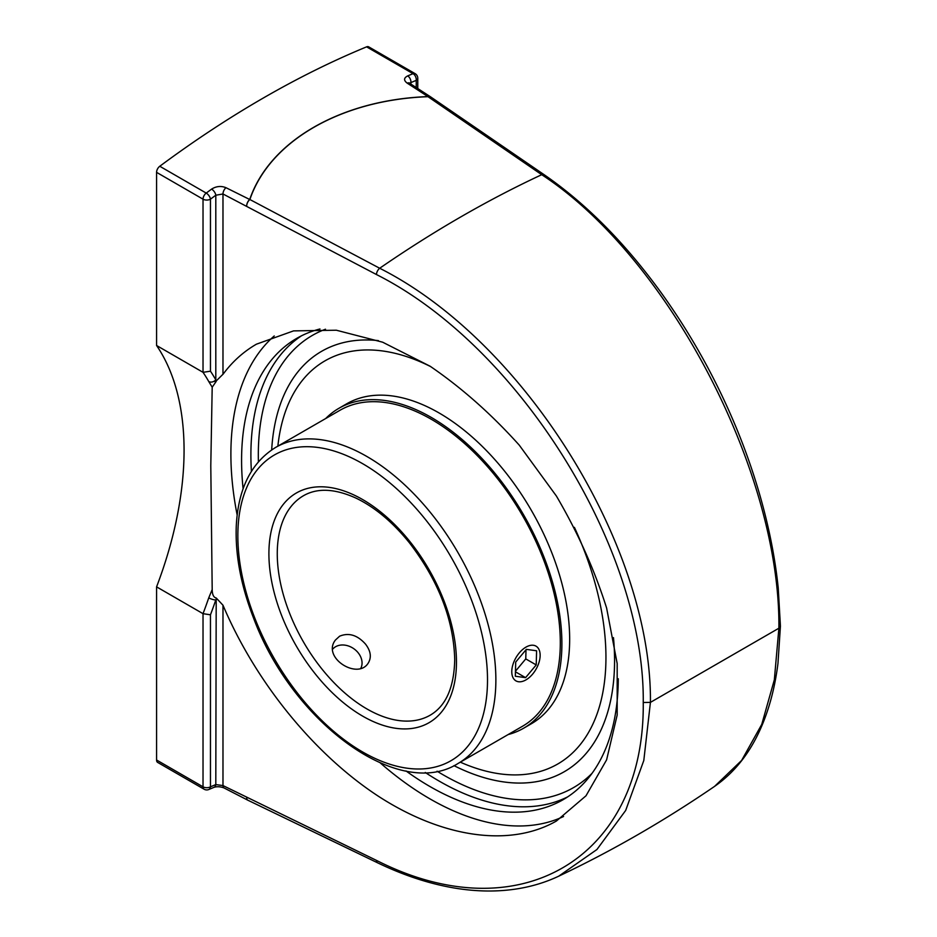 <?xml version="1.0" encoding="UTF-8"?>
<svg xmlns="http://www.w3.org/2000/svg" width="937" height="937" viewBox="0 0 937 937"><rect width="100%" height="100%" fill="white"/><g stroke="black" fill="none" stroke-linecap="round" stroke-linejoin="round"><path stroke-width="1.41" d="M410.886 84.084L410.886 82.597A5.259 3.408 -112.9 0 0 407.677 75.909C403.742 77.947 403.566 80.336 407.162 83.112L427.951 96.593C340.881 99.802 269.516 141.112 249.722 199.499L225.993 187.705C221.05 185.713 216.26 186.194 211.598 189.11A1037.236 598.848 120 0 0 206.222 193.081A5.259 2.577 53.4 0 1 210.462 199.171A1031.977 595.815 -60 0 1 215.803 195.224L222.983 193.982L222.983 374.343C232.259 361.776 243.409 351.726 256.422 344.184L293.55 330.89L336.348 330.222L382.659 342.204L430.153 366.25C461.683 387.813 491.375 414.107 519.25 445.134L556.391 496.024C577.813 532.544 594.55 569.883 606.614 608.043L617.178 663.572L617.178 715.036L606.602 759.86L586 795.794L556.379 821.046C510.349 847.364 443.4 838.146 378.993 796.637C314.621 754.777 255.742 682.534 222.983 605.208L216.201 597.982C213.613 597.466 212.277 594.655 212.195 589.56L210.79 465.724L212.195 387.204L216.201 381.429L215.803 379.86A305.591 176.437 120 0 0 210.462 371.193L210.462 199.171A5.259 3.034 180 0 1 203.024 199.171L203.024 372.317L210.462 371.193M274.248 335.95A281.475 162.511 -120 0 0 230.889 454.117A281.475 162.511 -120 0 0 237.155 514.987M380.352 762.999A281.475 162.511 -120 0 0 563.57 816.502M215.182 381.968L223.24 373.992M319.962 328.981A266.354 153.785 -120 0 0 296.748 338.362A266.354 153.785 -120 0 0 241.582 460.29A266.354 153.785 -120 0 0 243.105 488.798M406.002 770.94A266.354 153.785 -120 0 0 563.102 799.706A266.354 153.785 -120 0 0 618.268 678.763M216.201 597.982L215.803 784.585A1031.977 595.815 -60 0 1 210.462 786.822A5.259 3.432 67.6 0 1 208.752 789.528L214.128 787.291A5.259 3.408 -112.9 0 0 214.14 787.279A5.259 3.408 -112.9 0 0 215.803 784.585L222.983 785.569L222.983 605.208M225.993 187.705A5.259 2.858 -63.6 0 0 222.983 193.982L376.463 274.541C519.403 346.503 644.879 548.754 643.25 702.504L650.43 702.375L778.905 628.212L780.427 626.08L777.956 663.513C775.637 681.937 771.737 698.897 766.243 714.416C754.999 746.309 737.782 770.284 714.615 786.342L741.647 760.399L761.758 724.383L774.337 679.805L778.893 628.2C780.568 472.471 668.924 257.874 541.727 174.692L427.998 96.687C340.963 99.872 269.645 141.159 249.886 199.522L379.684 268.251C524.626 341.326 651.906 546.54 650.43 702.375L643.801 760.516L625.67 810.458L596.939 849.508L558.71 876.189C546.166 882.104 532.743 886.261 518.442 888.639C498.215 892.001 476.828 891.778 454.281 888.007C429.24 883.767 403.695 875.369 377.646 862.836A5.259 2.893 115.7 0 0 377.693 862.86L247.883 800.221A5.259 2.893 115.8 0 0 247.883 800.233A5.259 2.893 115.8 0 0 247.93 800.257M780.427 626.08L778.225 587.944C775.777 564.203 771.409 539.817 765.131 514.776C757.963 486.209 748.522 457.631 736.798 429.041C716.676 380.328 691.553 335.013 661.417 293.082C625.284 243.233 586.222 203.786 544.245 174.774A5.259 3.162 -55.6 0 0 541.727 174.692A1190.95 687.606 120 0 0 379.684 268.251A5.259 2.764 117.9 0 0 376.463 274.541M212.195 589.56L208.752 597.841A300.344 173.404 -60 0 1 203.024 613.676L156.573 586.855A300.344 173.404 120 0 0 156.573 345.495L156.573 172.349L203.024 199.171A5.259 3.034 120 0 1 206.222 193.081L159.77 166.259A1037.236 598.848 -60 0 1 366.59 46.85L413.041 73.672A1037.236 598.848 120 0 0 407.677 75.909M212.195 387.204L208.752 381.535A5.259 4.064 -29.4 0 0 215.803 379.86L215.803 195.224A5.259 2.6 -126.2 0 0 211.598 189.11M208.752 597.841A5.259 1.382 18.9 0 0 215.803 599.961A305.591 176.437 120 0 1 210.462 614.801L203.024 613.676L203.024 786.822A5.259 3.034 0 0 0 210.462 786.822L210.462 614.801M156.573 345.495L203.024 372.317A300.344 173.404 -60 0 1 208.752 381.535M159.77 166.259A5.259 3.034 120 0 0 156.573 172.349M417.773 88.546L417.773 78.216A5.259 3.034 180 0 1 416.239 80.359A1031.977 595.815 -60 0 0 410.886 82.597L409.633 83.264M417.773 78.216A5.259 5.259 0 0 0 415.15 73.672L368.698 46.85A5.259 3.034 120 0 0 366.59 46.85M204.114 789.223A5.259 3.034 120 0 1 203.024 786.822L156.573 760.001A5.259 3.034 120 0 0 157.662 762.413L204.114 789.223A5.259 5.259 0 0 0 208.752 789.528M156.573 760.001L156.573 586.855M271.683 449.901A242.706 140.128 60 0 1 300.765 368.452A242.706 140.128 60 0 1 378.431 340.635A242.706 140.128 -120 0 0 300.8 368.405A242.706 140.128 -120 0 0 271.683 449.901M613.477 637.628A242.706 140.128 60 0 1 539.22 781.153A242.706 140.128 60 0 1 453.965 765.634A242.706 140.128 -120 0 0 539.009 781.189A242.706 140.128 -120 0 0 614.567 660.597A242.706 140.128 -120 0 0 613.477 637.628M339.616 636.2C348.763 632.405 357.395 635.04 365.5 644.094C370.794 651.028 371.696 657.364 368.229 663.103C357.676 680.274 321.59 657.587 335.423 640.041L339.616 636.2M458.088 763.456L522.518 726.257A182.457 105.342 -120 0 0 560.303 642.735A182.457 105.342 -120 0 0 480.658 459.118A182.457 105.342 -120 0 0 340.061 410.23L275.63 447.429C251.257 462.503 238.127 488.739 236.265 526.172C235.187 554.938 240.95 585.555 253.54 618.022C291.969 721.947 398.775 801.24 458.088 763.456A182.457 105.342 -120 0 0 495.872 679.934A182.457 105.342 -120 0 0 416.227 496.317A182.457 105.342 -120 0 0 275.63 447.429M508.135 734.561A184.706 106.642 -120 0 0 523.642 728.213A184.706 106.642 -120 0 0 561.895 643.649A184.706 106.642 -120 0 0 481.267 457.771A184.706 106.642 -120 0 0 338.936 408.286A184.706 106.642 -120 0 0 325.678 418.534M460.325 762.168A232.763 134.389 -120 0 0 557.738 764.006A232.763 134.389 -120 0 0 605.946 657.458A232.763 134.389 -120 0 0 574.404 527.355M430.903 366.718A232.763 134.389 -120 0 0 324.975 360.85A232.763 134.389 -120 0 0 277.867 446.141M523.642 728.213L531.396 723.727A184.706 106.642 -120 0 0 569.661 639.175A184.706 106.642 -120 0 0 489.032 453.285A184.706 106.642 -120 0 0 346.69 403.8L338.936 408.286M513.464 678.458A20.052 11.572 -60 0 1 517.505 655.244A20.052 11.572 -60 0 1 535.987 646.143A20.052 11.572 -60 0 1 535.987 669.299A20.052 11.572 -60 0 1 515.936 680.871A20.052 11.572 -60 0 1 513.464 678.458M526.348 649.364L536.596 650.782L536.222 664.93L525.575 677.662L515.327 676.233L515.701 662.084L526.348 649.364M525.575 677.662L515.444 671.806M515.455 671.232L525.762 658.898L526.008 649.751M536.222 664.93L525.762 658.898M332.811 649.001A17.089 13.481 -144.9 0 1 356.587 651.039A17.089 13.481 -144.9 0 1 360.897 668.151M643.25 702.504C644.879 857.894 519.403 933.123 376.463 860.389L222.983 785.569A5.259 2.799 -62.7 0 0 224.037 787.947A5.259 2.799 -62.7 0 1 224.037 787.947L247.755 800.163A5.259 2.799 117.2 0 0 247.766 800.175A5.259 2.799 117.2 0 0 247.825 800.198M544.245 174.774L430.47 96.78A5.259 3.162 124.4 0 0 427.998 96.687A5.259 1.417 -93.7 0 0 427.951 96.593A5.259 3.256 123 0 1 430.364 96.71A5.259 3.256 123 0 1 430.411 96.745M376.463 860.389A5.259 2.893 115.7 0 0 377.646 862.836M247.755 800.163A5.259 2.799 117.2 0 1 246.712 797.774A5.259 2.893 115.8 0 0 247.883 800.221M249.886 199.522A5.259 2.764 117.9 0 0 246.712 205.777A5.259 2.858 116.4 0 1 249.722 199.499A5.259 3.807 21.8 0 1 249.886 199.522M301.48 335.821A266.354 153.785 -120 0 0 250.893 454.925A266.354 153.785 -120 0 0 251.409 471.346M425.257 772.475A266.354 153.785 -120 0 0 567.67 796.872M409.352 83.943L409.047 82.807L409.563 83.229A5.259 3.256 123 0 0 407.162 83.112M416.239 87.551L416.239 80.359A5.259 3.432 -112.4 0 0 413.041 73.672A5.259 3.034 120 0 1 415.15 73.672M258.413 461.765A261.095 150.752 60 0 1 258.319 454.925A261.095 150.752 60 0 1 325.514 329.215M592.043 773.33A261.095 150.752 60 0 1 437.064 771.198M430.212 715.177A126.706 73.156 60 0 1 303.506 642.021A126.706 73.156 60 0 1 303.506 495.708C317.338 487.755 334.825 488.552 355.943 498.097C374.859 507.186 392.72 522.132 409.516 542.921C438.563 580.87 453.637 619.755 454.726 659.578C454.117 687.418 445.942 705.948 430.212 715.177M487.509 679.934A176.543 101.934 60 0 1 300.262 696.659A176.543 101.934 60 0 1 300.262 446.984A176.543 101.934 60 0 1 487.509 679.934M456.46 662.002A132.621 76.565 -120 0 0 315.792 487.006A132.621 76.565 -120 0 0 315.792 674.558A132.621 76.565 -120 0 0 456.46 662.002M430.47 96.78A5.259 5.259 0 0 0 430.364 96.71L409.563 83.229M214.14 787.279C217.22 786.389 220.523 786.611 224.037 787.947M714.568 786.389C664.075 820.929 612.119 850.866 558.698 876.189M326.568 359.925L324.975 360.85M559.33 763.093L557.738 764.006"/></g></svg>

